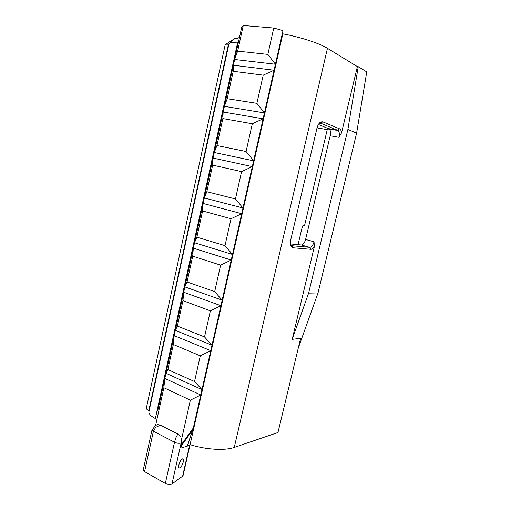 <?xml version="1.0" encoding="UTF-8"?>
<svg xmlns="http://www.w3.org/2000/svg" width="510" height="510" viewBox="0 0 510 510"><rect width="100%" height="100%" fill="white"/><g stroke="black" fill="none" stroke-linecap="round" stroke-linejoin="round"><path stroke-width="0.76" d="M143.291 469.716L144.566 471.603L153.408 431.237L155.595 427.425L160.376 425.091L177.856 434.023L175.944 437.65M152.394 429.178L152.031 429.72M143.233 469.99L152.031 429.777L153.408 431.237L174.516 442.24C176.696 443.228 178.73 443.522 180.636 443.12L181.171 442.89L171.966 483.952L183.001 475.881L190.051 444.663M175.854 437.88L174.516 442.24L165.329 483.429C167.478 484.481 169.505 484.749 171.424 484.226L171.966 483.952M183.256 462.041L183.313 459.325C181.885 458.311 180.387 460.179 178.819 464.935L178.755 467.638C180.196 468.639 181.694 466.777 183.256 462.041M181.056 438.402L181.171 442.89L181.726 442.565L181.063 446.256L182.127 447.703L188.113 445.855L190.077 444.65L282.833 33.851C300.568 37.109 319.464 43.305 327.458 48.31L357.389 66.587L341.541 132.88L338.997 137.33L330.193 135.787L305.592 239.47L314.052 241.791C313.044 245.304 311.616 247.152 309.78 247.35L291.988 245.737L290.585 244.755M319.043 128.214L317.048 127.876M327.261 129.578L330.04 130.05M319.05 128.22L327.254 129.616L304.566 225.528L303.061 225.133L301.888 228.48L298.063 244.672M357.389 66.587L358.243 66.676L347.897 129.432L356.624 133.116L318.03 292.931L298.242 348.19M356.624 133.116L366.767 71.897L358.243 66.676M225.171 44.746L225.216 44.555C225.503 44.191 226.587 44.102 228.454 44.287L228.85 44.325M229.672 43.191L235.033 38.365L237.36 38.588M228.92 44.013L228.99 43.688C229.736 42.725 232.592 42.477 237.558 42.942L238.253 43.012M238.846 37.632L239.566 37.013M267.858 54.391L275.419 64.241L283.005 30.606L273.768 28.031L267.858 54.391L237.647 51.115L243.264 25.5L273.768 28.031M243.264 25.5L241.734 27.113L234.645 59.479L237.647 51.115M157.718 410.958L234.645 59.479L275.419 64.241L193.328 427.935L187.578 445.103L188.113 445.855M190.077 444.65C206.18 449.718 224.897 450.789 234.262 447.429L277.976 432.512L300.632 338.264L292.185 339.373L314.338 246.7L314.052 241.791M292.185 339.373L308.62 293.142L347.897 129.432M146.415 407.822L146.338 408.185C146.357 408.988 147.18 409.81 148.792 410.646L149.137 410.811M149.079 411.066L148.875 412.01C148.92 414.139 151.081 416.319 155.352 418.551L156.328 419.041M282.368 33.443L282.833 33.851M188.024 444.242L187.578 445.103M314.338 246.7C313.159 248.472 311.973 249.339 310.775 249.301L293.014 247.771C291.465 247.522 290.604 246.037 290.419 243.308L290.808 239.579L316.927 128.354C317.755 125.128 319.024 122.999 320.739 121.96L322.683 121.794L339.52 128.788C340.629 129.31 341.298 130.675 341.541 132.88M319.03 123.535L320.809 123.254L338.251 130.547C339.392 131.962 339.641 134.226 338.997 137.33M303.061 225.133L304.604 225.356M290.464 243.952L301.295 244.978C303.157 244.794 304.585 242.958 305.592 239.47M330.193 135.787C330.824 132.702 330.556 130.458 329.396 129.049L318.418 124.465M210.764 350.676L200.296 355.84L194.533 381.544L201.979 389.602L165.941 373.256L167.854 369.572L173.349 344.511L174.178 335.644L210.764 350.676M220.913 305.707L210.381 310.839L204.529 336.931L211.994 345.232L175.325 330.384L177.384 326.088L182.956 300.658L183.683 292.224L220.913 305.707M220.62 265.143L214.684 291.644L222.162 300.18L184.849 286.888L187.055 281.96L192.71 256.154L193.328 248.166L231.221 260.055L220.62 265.143L192.71 256.154M241.683 213.696L231.024 218.745L224.993 245.654L232.483 254.439L194.514 242.747L196.873 237.175L202.61 210.974L203.12 203.452L241.683 213.696M252.31 166.611L241.587 171.621L235.461 198.951L242.97 207.991L204.325 197.95L206.837 191.709L212.664 165.119L213.059 158.068L252.31 166.611M263.103 118.792L252.31 123.758L246.088 151.515L253.617 160.822L214.283 152.484L216.948 145.56L222.87 118.556L223.144 111.996L263.103 118.792M263.211 75.136L256.887 103.339L264.429 112.914L224.387 106.335L227.218 98.698L233.229 71.279L233.389 65.229L274.068 70.221L263.211 75.136L233.229 71.279M167.854 369.572L194.533 381.544M200.296 355.84L173.349 344.511M177.384 326.088L204.529 336.931M210.381 310.839L182.956 300.658M187.055 281.96L214.684 291.644M231.024 218.745L202.61 210.974M196.873 237.175L224.993 245.654M206.837 191.709L235.461 198.951M241.587 171.621L212.664 165.119M216.948 145.56L246.088 151.515M252.31 123.758L222.87 118.556M227.218 98.698L256.887 103.339M155.62 425.397L163.876 387.721L164.806 378.439L200.768 394.969L190.357 400.165L181.515 439.62L181.726 442.565M163.876 387.721L190.357 400.165M177.862 433.984L180.31 436.209M181.024 438.275L181.515 439.62M157.66 424.613L160.382 425.053M318.03 292.931L308.62 293.142M165.329 483.429L144.566 471.603M317.443 126.601L318.119 126.709L317.494 126.461M317.169 127.436L319.056 128.182M228.894 43.892L228.454 44.287L148.792 410.646M238.444 42.139L237.558 42.942L155.352 418.551M234.262 447.429L327.458 48.31M339.52 128.788L337.703 130.171L328.835 128.673M301.295 244.978L309.78 247.35L310.775 249.301M293.014 247.771L291.988 245.737L291.427 245.578M320.108 123.139L320.809 123.254L322.683 121.794M192.34 430.453L181.063 446.256M182.535 476.614L189.701 444.879M181.19 444.937L193.328 427.935M183.313 459.325L182.427 458.847M155.371 425.576L152.216 429.764M235.033 38.365L225.828 44.268M225.216 44.555L146.338 408.185M148.875 412.01L228.99 43.688M319.266 123.388L320.739 121.96M338.251 130.547L329.396 129.049M187.922 444.624L193.08 428.782M155.677 425.404L156.755 424.951"/></g></svg>
